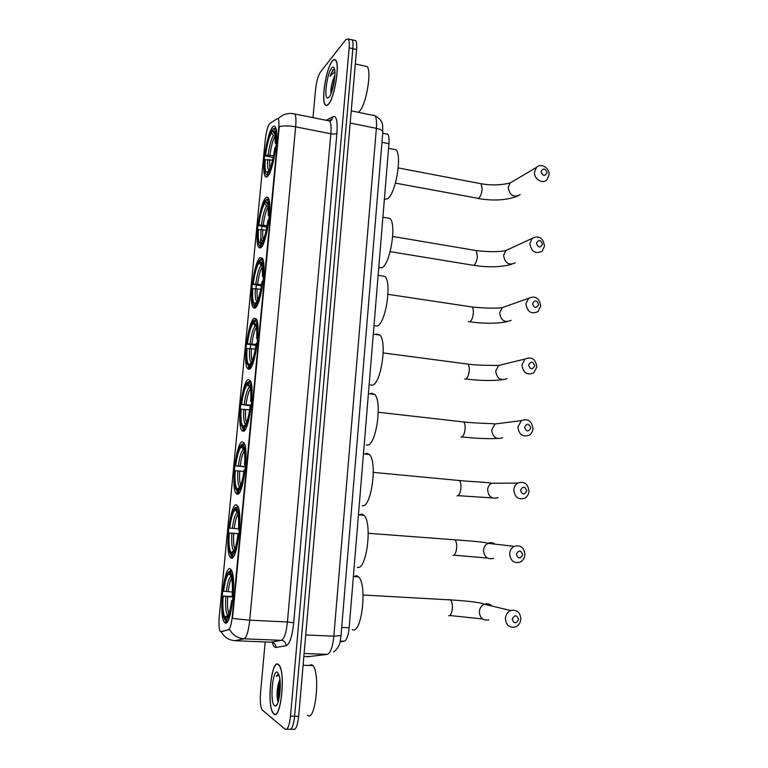 <?xml version="1.0" encoding="UTF-8"?>
<svg xmlns="http://www.w3.org/2000/svg" width="768" height="768" viewBox="0 0 768 768"><rect width="100%" height="100%" fill="white"/><g stroke="black" fill="none" stroke-linecap="round" stroke-linejoin="round"><path stroke-width="1.15" d="M249.274 369.235C254.995 368.026 261.062 325.574 256.416 319.027L254.17 318.163C248.333 320.966 242.774 361.594 247.286 368.246L249.274 369.235M231.187 558.086C237.082 561.523 243.13 513.542 237.744 506.045L236.285 504.826C230.304 503.213 224.736 549.206 229.987 556.925L231.187 558.086M237.302 494.246C243.139 496.022 249.197 450.106 244.061 442.915L242.333 441.734C236.4 441.706 230.832 485.702 235.824 493.066L237.302 494.246M243.331 431.309C249.11 431.53 255.168 387.446 250.282 380.582L248.285 379.517C242.41 380.957 236.842 423.178 241.594 430.176L243.331 431.309M255.139 308.016C260.803 305.482 266.861 264.47 262.445 258.24L259.958 257.645C254.179 261.706 248.63 300.931 252.912 307.238L255.139 308.016M260.918 247.642C266.544 243.869 272.582 204.134 268.397 198.202C267.667 196.896 266.755 196.81 265.68 197.952C259.949 203.184 254.41 241.162 258.47 247.142L260.918 247.642M267.763 176.189C273.331 171.043 279.35 132.643 275.424 127.066C274.646 125.683 273.658 125.76 272.448 127.306C266.765 133.843 261.254 170.506 265.056 176.122C265.757 177.389 266.659 177.418 267.763 176.189M224.986 622.829C230.938 628.07 236.966 577.786 231.331 569.971L230.16 568.81C224.122 565.478 218.563 613.699 224.064 621.792L224.986 622.829M220.522 631.622L228.557 629.702C230.16 628.733 231.379 624.538 232.205 617.107L278.717 127.718C279.101 123.331 278.966 120.442 278.314 119.03L277.267 118.656L269.846 123.466C267.83 125.808 266.294 131.299 265.238 139.939L219.264 616.502C218.678 623.654 218.957 628.531 220.099 631.133L220.522 631.622M386.112 133.747L387.792 134.246C388.896 135.83 389.28 138.979 388.944 143.693L349.162 627.782C348.317 635.789 346.666 640.272 344.208 641.242L340.061 641.875M273.821 713.923C280.694 721.085 285.936 672.643 279.12 665.184L278.256 664.349C271.354 658.858 266.515 705.533 273.216 713.28L273.821 713.923M328.406 104.323C334.33 98.534 340.003 65.27 335.837 60.403C334.906 59.059 333.715 59.27 332.285 61.056C326.275 67.92 321.072 99.821 325.114 104.678C325.978 105.936 327.072 105.821 328.406 104.323M286.733 729.187L289.181 729.226C291.677 730.234 293.482 725.894 294.595 716.227L352.858 48.682C353.213 44.237 352.963 41.28 352.109 39.83L350.506 39.475M293.002 113.606L294.912 114.01C295.958 116.093 296.198 120.365 295.642 126.835C289.382 125.674 283.92 125.606 279.254 126.605L232.522 618.48L249.715 620.198C248.486 631.248 246.614 637.45 244.109 638.803C237.706 638.323 232.877 635.222 229.613 629.51L221.309 631.718M236.333 493.757L236.39 493.114M242.342 431.088L242.419 430.262M248.266 369.274L248.506 366.758L249.869 367.834L246.893 363.245C246.202 359.76 246.077 354.941 246.518 348.778L246.998 348.518C246.422 358.166 247.133 363.494 249.12 364.502L249.005 366.749M250.253 348.547L250.627 344.669M252.806 321.926L253.056 319.306M254.112 308.314L254.362 305.693M256.003 288.605L256.339 285.101M258.595 261.61L258.845 259.018M259.882 248.179L260.064 246.25M260.342 243.379L260.986 236.621M261.677 229.469L261.974 226.33M264.298 202.109L264.538 199.555M266.707 177.014L266.755 176.429M265.171 641.952L260.525 692.918C259.92 701.222 260.458 706.886 262.138 709.91L285.139 729.168C287.597 730.176 289.392 725.837 290.515 716.15L349.142 47.846C349.498 43.392 349.248 40.445 348.403 38.995L345.955 39.475L320.41 72.077C318.086 75.725 316.464 81.542 315.552 89.51L312.989 117.648M278.63 694.042L278.88 699.293M290.794 729.245L293.222 729.283C295.738 730.291 297.552 725.962 298.666 716.294L356.573 49.517C356.928 45.072 356.669 42.125 355.795 40.675L354.182 40.31M289.181 729.226C291.677 730.234 293.482 725.894 294.595 716.227L352.858 48.682C353.213 44.237 352.963 41.28 352.109 39.83L348.403 38.995M278.237 664.598C271.402 659.155 266.611 705.37 273.245 713.03L273.84 713.664C280.646 720.739 285.84 672.816 279.082 665.424L278.237 664.598M307.488 715.325C315.37 722.669 320.65 673.229 312.826 665.587L311.837 664.723L308.88 665.453M279.898 679.21L279.494 680.246L279.926 679.421M274.55 705.763L275.482 706.013C279.168 706.032 281.866 684.067 279.216 675.61L277.536 672.432C272.621 668.419 269.539 702.576 274.55 705.763M276.23 676.272L278.621 673.939L276.23 676.272L279.101 675.206M279.494 680.246C277.43 685.853 276.682 691.92 277.248 698.429L277.843 701.328M278.784 699.734C278.304 694.55 278.774 688.771 280.186 682.378M278.266 701.597L278.035 699.936C277.488 693.725 278.141 687.158 280.013 680.218M332.266 61.277C326.323 68.064 321.168 99.638 325.171 104.458C326.016 105.696 327.11 105.581 328.426 104.102C334.291 98.371 339.898 65.443 335.779 60.634C334.858 59.299 333.686 59.51 332.266 61.277M358.234 112.282L359.366 111.379C365.981 105.61 371.952 71.664 367.181 66.576L364.502 65.99M334.934 74.717L333.091 79.757L334.877 75.821M334.579 69.197L332.918 69.802L330.019 76.291L334.906 71.568M329.05 97.2C332.477 93.706 336.144 75.638 334.646 69.475C334.061 66.902 333.062 66.451 331.651 68.112C327.005 73.296 323.645 98.842 327.706 98.054L329.05 97.2M333.091 79.757C331.517 84.758 330.758 89.05 330.835 92.64L331.094 93.475M330.019 76.291C331.622 72.25 333.139 69.898 334.589 69.245M332.63 88.925L334.195 81.83M331.517 92.41L334.714 77.894M518.582 619.45C516.758 614.726 514.627 614.621 512.208 619.123C514.042 623.846 516.163 623.952 518.582 619.45M505.421 618.326C505.834 614.563 507.6 611.971 510.73 610.541C516.874 609.341 520.243 612.202 520.848 619.114C520.435 622.944 518.611 625.565 515.386 626.976C509.318 628.042 505.997 625.162 505.421 618.326M352.282 629.626C361.613 635.04 367.565 584.861 358.55 576.854L356.698 575.645L353.789 576.557M229.382 571.498L229.162 573.84C226.858 575.04 225.014 580.858 223.622 591.283L223.181 591.082C224.726 579.302 226.79 572.774 229.382 571.498L230.467 570.538L231.658 570.614M231.782 570.922L230.39 571.862C232.637 574.867 233.395 582.71 232.656 595.392L233.242 595.459M232.032 571.594L231.475 570.902M232.752 600.662L232.166 600.595C230.515 612.893 228.384 619.43 225.763 620.208L226.656 621.283L228.182 620.362M226.656 621.283L227.635 621.331M232.656 595.392L232.176 595.171C232.666 587.674 232.454 581.779 231.552 577.507L230.16 574.214L230.39 571.862M225.763 620.208L225.994 617.837C228.317 617.03 230.218 611.203 231.686 600.365L232.166 600.595M223.622 591.283L232.358 591.994M226.282 591.6C227.51 582.518 229.142 577.411 231.178 576.288L229.162 573.84M227.75 616.253L225.994 617.837M231.686 600.365L232.8 600.298M226.205 620.736L224.765 619.642L223.382 616.214C222.336 611.27 222.106 604.56 222.701 596.074L233.155 596.554M222.701 596.074L223.142 596.285C222.49 607.085 223.104 614.074 224.995 617.27L224.765 619.642M233.117 597.062L223.142 596.285M224.995 617.27L228.595 614.438M522.701 554.707C520.896 550.003 518.784 549.859 516.384 554.246C518.208 558.95 520.31 559.104 522.701 554.707M509.645 553.642C509.981 550.262 511.517 547.834 514.243 546.346C520.608 544.723 524.179 547.517 524.938 554.746C524.592 558.192 523.008 560.65 520.186 562.118C513.878 563.616 510.365 560.794 509.645 553.642M357.379 567.264C366.509 570.941 372.643 523.056 364.022 515.299L361.738 514.022L359.328 514.925M235.507 507.61L235.286 509.923C232.944 511.67 231.091 517.738 229.709 528.115L229.248 528.038C230.784 516.326 232.867 509.51 235.507 507.61L237.61 506.774L236.534 507.696C238.829 510.01 239.616 517.344 238.915 529.718L239.491 529.776M238.118 506.813L238.435 507.686M239.011 534.902L238.426 534.854C236.784 547.094 234.634 553.939 231.965 555.37L232.858 556.445L234.086 555.581M232.858 556.445L233.549 556.493M238.915 529.718L238.426 529.632C238.877 522.749 238.694 517.334 237.869 513.418L236.314 510.019L236.534 507.696M231.965 555.37L232.195 553.027C234.557 551.645 236.477 545.558 237.936 534.758L238.426 534.854M229.709 528.115L238.474 528.826M237.715 512.794L235.286 509.923M236.314 510.019L237.005 510.874M233.453 551.923L232.195 553.027M237.936 534.758L239.021 534.797M232.656 556.205L230.957 555.072L229.373 551.491C228.422 546.97 228.23 540.797 228.778 532.963L239.146 533.693M231.264 555.446L231.84 556.157M228.778 532.963L229.229 533.05C228.595 543.6 229.248 550.166 231.178 552.739L230.957 555.072M239.126 533.846L229.229 533.05M231.178 552.739L234.365 550.138M526.771 490.877C524.976 486.202 522.883 486 520.502 490.291C522.307 494.976 524.4 495.168 526.771 490.877M513.802 489.859C514.08 486.816 515.414 484.55 517.795 483.062C524.323 481.027 528.048 483.773 528.97 491.27C528.682 494.39 527.299 496.685 524.832 498.173C518.362 500.074 514.685 497.299 513.802 489.859M362.237 505.738L362.41 505.747C371.347 507.802 377.626 461.981 369.408 454.493L366.71 453.216L364.819 454.042M245.51 466.858L235.238 465.869C236.765 454.205 238.867 447.12 241.546 444.614L243.35 443.798M244.397 443.616L242.582 444.432C244.925 446.064 245.76 452.918 245.078 464.995L245.664 465.024M244.742 444.595L243.658 443.539M245.174 470.083L244.598 470.045C242.966 482.246 240.797 489.37 238.09 491.434L238.973 492.528L239.885 491.789M241.546 444.614L241.325 446.89C238.954 449.184 237.072 455.491 235.699 465.83L235.238 465.869M245.078 464.995L244.579 465.034C244.992 458.698 244.838 453.734 244.099 450.144L242.371 446.726L242.582 444.432M238.09 491.434L238.31 489.13C240.71 487.19 242.64 480.845 244.099 470.083L244.598 470.045M235.699 465.83L245.53 466.627M244.061 449.981L241.325 446.89M245.645 465.187L244.579 465.034M242.371 446.726L243.475 448.099M239.04 488.506L238.31 489.13M239.386 492.624L237.936 492.499L235.286 487.776C234.432 483.629 234.259 477.946 234.768 470.726L235.238 470.698C234.624 480.998 235.306 487.142 237.274 489.12L237.053 491.414M236.957 491.357L237.936 492.499M243.936 471.389L235.238 470.698M237.274 489.12L240.067 486.778M530.784 427.939C528.998 423.274 526.925 423.043 524.563 427.229C526.358 431.885 528.432 432.125 530.784 427.939M517.891 426.97L521.366 420.643C528.01 418.253 531.859 420.931 532.944 428.688C532.694 431.501 531.494 433.642 529.354 435.11C522.758 437.376 518.938 434.659 517.891 426.97M366.269 444.941L367.382 445.056C376.128 445.613 382.522 401.626 374.707 394.426L371.616 393.226L370.253 393.898M251.299 405.763L241.142 404.544C242.669 392.938 244.781 385.584 247.498 382.493L249.101 381.696M250.963 382.282L249.725 381.197L248.554 382.051L249.619 381.187M251.251 406.186L250.675 406.166C249.062 418.31 246.874 425.722 244.118 428.4L245.002 429.494L245.587 428.966M251.731 401.203L251.155 401.184C251.808 389.568 250.973 383.194 248.64 382.061M247.498 382.493L247.277 384.739C244.867 387.542 242.986 394.09 241.613 404.39L241.142 404.544M251.155 401.184L250.646 401.357C251.03 395.52 250.896 390.97 250.234 387.677L248.342 384.307L248.554 382.051M244.118 428.4L244.339 426.125C246.778 423.638 248.726 417.043 250.176 406.33L250.675 406.166M241.613 404.39L251.366 405.197M250.291 387.984L247.277 384.739M251.702 401.606L250.646 401.357M248.342 384.307L249.821 386.17M245.04 429.85L243.946 429.734L241.133 425.03C240.365 421.238 240.211 416.006 240.682 409.334L241.152 409.19C240.557 419.251 241.277 424.982 243.293 426.384L243.072 428.65M242.707 428.477L243.946 429.734M249.686 409.862L241.152 409.19M243.293 426.384L245.674 424.387C243.926 423.062 243.293 418.032 243.782 409.277M534.739 365.866C532.963 361.229 530.909 360.95 528.576 365.04C530.352 369.677 532.406 369.955 534.739 365.866M521.933 364.954L524.957 359.069C531.667 356.371 535.632 359.002 536.861 366.96L533.731 372.941C527.059 375.523 523.133 372.864 521.933 364.954M370.262 384.931L372.278 385.181C380.851 384.346 387.35 341.99 379.92 335.069L376.464 334.042L375.648 334.483M255.917 345.35L246.97 344.054C248.486 332.496 250.618 324.893 253.363 321.226L254.89 320.458M255.821 319.738L254.448 320.525L255.494 319.699M257.088 320.774L255.888 319.69M257.242 343.181L256.675 343.181C255.062 355.277 252.864 362.957 250.07 366.24L251.194 367.085M257.731 338.266L257.146 338.266C257.76 327.466 256.982 321.552 254.803 320.525M253.363 321.226L253.152 323.434C250.714 326.746 248.813 333.533 247.45 343.776L246.97 344.054M257.146 338.266L256.627 338.563C256.982 333.197 256.867 329.011 256.272 325.997L254.237 322.752L254.448 320.525M250.07 366.24L250.291 363.994C252.758 360.989 254.717 354.144 256.157 343.469L256.675 343.181M247.45 343.776L256.042 344.458M256.416 326.794L253.152 323.434M257.674 338.918L256.627 338.563M254.237 322.752L256.051 325.066M250.656 367.93L249.869 367.834M255.312 349.152L246.998 348.518M249.216 364.512L251.059 363.014M538.637 304.656C536.88 300.038 534.845 299.722 532.522 303.706C534.288 308.323 536.333 308.64 538.637 304.656M525.926 303.792L528.566 298.32C535.306 295.344 539.357 297.936 540.72 306.077L537.984 311.645C531.283 314.506 527.261 311.885 525.926 303.792M374.256 325.69L377.107 326.093C385.517 323.962 392.102 283.066 385.046 276.422L378.125 275.338M261.446 285.859L252.72 284.371C254.227 272.87 256.368 265.008 259.162 260.794L260.237 259.997M261.734 259.114L260.256 259.853L261.293 259.046M263.117 260.026L261.955 258.95M263.635 276.221L263.05 276.24C263.635 266.17 262.906 260.688 260.87 259.766M263.155 281.069L262.589 281.088C260.986 293.117 258.768 301.075 255.936 304.934L256.781 306.01M259.162 260.794L258.95 262.973C256.474 266.774 254.563 273.782 253.21 283.987L252.72 284.371M263.05 276.24L262.531 276.653L262.224 265.085C261.734 262.742 261.014 261.725 260.045 262.042L260.256 259.853M255.936 304.934L256.147 302.717C258.662 299.203 260.63 292.118 262.07 281.491L262.589 281.088M253.21 283.987L261.638 284.64M262.435 266.41L258.95 262.973M263.558 277.104L262.531 276.653M260.045 262.042L263.894 267.302M256.234 306.854L254.851 305.693C253.853 305.894 253.104 304.781 252.595 302.371C251.971 299.174 251.866 294.73 252.269 289.037L252.758 288.662C252.221 297.648 252.883 302.592 254.736 303.494L254.851 305.693M253.997 305.51L255.715 306.787M260.832 289.258L252.758 288.662M255.062 303.485L256.358 302.467M542.486 244.272C540.739 239.683 538.723 239.328 536.419 243.216C538.176 247.814 540.202 248.17 542.486 244.272M529.853 243.466L532.176 238.378C538.915 235.171 543.034 237.725 544.531 246.029L542.131 251.213C535.421 254.304 531.322 251.722 529.853 243.466M378.749 267.677L381.878 267.782C390.134 264.451 396.778 224.842 390.077 218.467L386.227 217.795M266.851 227.136L258.394 225.485C259.891 214.042 262.051 205.939 264.874 201.178L265.949 200.41M267.485 199.306L265.987 199.997L267.014 199.219M269.05 200.026L267.936 198.979M269.462 215.03L268.877 215.069C269.434 205.69 268.752 200.592 266.842 199.776M268.982 219.811L268.426 219.85C266.822 231.83 264.595 240.038 261.725 244.464L262.493 245.462M264.874 201.178L264.662 203.328C262.157 207.61 260.227 214.838 258.883 224.995L258.394 225.485M268.877 215.069L268.349 215.597L268.09 204.95C267.59 202.512 266.822 201.581 265.776 202.166L265.987 199.997M261.725 244.464L261.936 242.285C264.48 238.262 266.467 230.957 267.888 220.368L268.426 219.85M258.883 224.995L267.12 225.61M268.349 206.832L266.582 205.824L264.662 203.328M269.366 216.144L268.349 215.597M265.776 202.166L268.003 204.557M261.792 246.614L260.63 245.472C259.536 245.933 258.739 244.915 258.221 242.4C257.664 239.462 257.568 235.363 257.952 230.093L258.442 229.603C257.933 237.984 258.547 242.573 260.285 243.37L260.832 243.293L260.63 245.472M259.709 245.731L261.475 246.566M266.237 230.15L258.442 229.603M260.832 243.293L261.917 242.458M547.037 172.829C545.309 168.259 543.302 167.856 541.037 171.638C542.774 176.208 544.771 176.602 547.037 172.829M534.509 172.08L536.496 167.405C540.816 162.518 549.802 167.962 549.043 174.95L546.979 179.722C542.659 184.483 533.741 179.05 534.509 172.08M384.374 199.238L387.533 198.749C395.606 194.083 402.307 155.808 396.019 149.77L392.458 149.069M273.187 157.603L265.104 155.789C266.592 144.403 268.771 136.022 271.632 130.627L272.698 129.898M274.195 128.506L275.002 127.92L276.058 128.928M276.346 142.646L275.77 142.704C276.288 134.074 275.664 129.418 273.907 128.707L272.765 129.168L272.563 131.299L275.136 134.429M275.875 147.35L275.318 147.398C273.734 159.322 271.488 167.827 268.579 172.915L269.27 173.818M271.632 130.627L271.43 132.749C268.886 137.587 266.947 145.056 265.603 155.174L265.104 155.789M275.77 142.704L275.222 143.366L275.021 133.709C274.512 131.194 273.696 130.387 272.563 131.299M268.579 172.915L268.781 170.765C271.363 166.166 273.36 158.602 274.781 148.051L275.318 147.398M265.603 155.174L273.571 155.731M275.318 136.32L273.331 135.245L271.43 132.749M276.23 144.029L275.222 143.366M268.416 175.325L267.456 174.202C266.266 175.027 265.411 174.125 264.883 171.514L264.672 160.31L265.171 159.706C264.701 167.405 265.258 171.6 266.851 172.301L267.658 172.061L267.456 174.202M266.294 174.73L268.301 175.306M272.602 160.166L265.171 159.706M267.658 172.061L268.733 171.264M220.992 631.709L221.712 631.738M232.205 617.107L232.704 617.126M228.557 629.702L229.296 629.731M340.243 641.078L344.208 641.242M341.702 627.437L349.162 627.782M381.965 142.31L388.944 143.693M270.902 642.182L281.424 640.339L244.109 638.803L234.72 640.704M221.155 631.709C224.304 637.267 228.989 640.272 235.21 640.733L271.43 642.202C274.31 642.624 275.827 644.362 275.971 647.434C274.483 647.597 273.274 645.898 272.333 642.326M329.808 121.008L331.834 119.933M326.198 120.307L333.139 116.573C336.442 115.622 337.699 121.181 336.912 133.229C335.77 134.064 333.754 134.246 330.854 133.776L295.642 126.835L249.715 620.198L287.424 621.965L330.854 133.776C331.373 127.373 331.027 123.13 329.818 121.037L327.619 120.595M271.565 122.352L275.222 119.981M336.912 133.229L293.702 622.79C292.205 636.499 289.67 644.141 286.109 645.734L275.971 647.434M290.515 716.15L298.666 716.294M349.142 47.846L356.573 49.517M286.109 645.734C285.955 642.576 284.39 640.771 281.424 640.339C284.237 639.014 286.234 632.89 287.424 621.965L293.702 622.79M329.328 120.48L331.978 119.107L333.139 116.573M307.574 656.736L327.283 654.374L304.118 653.501M327.283 654.374C330.49 653.174 332.669 647.098 333.84 636.173L305.731 634.963M310.762 656.41L303.859 656.592M341.03 635.587L333.84 636.173L376.378 128.333L350.189 123.043M382.79 132.365L382.829 131.885C382.445 130.387 380.304 129.206 376.378 128.333C376.848 122.035 376.387 117.84 374.995 115.728L351.245 110.851M372.749 115.094L374.429 115.613M491.962 606.058C489.792 603.869 487.286 603.274 484.426 604.253C481.421 605.606 479.722 608.064 479.328 611.626C479.856 618.106 483.034 620.851 488.842 619.853M449.357 599.53L450.47 599.914C451.91 601.45 452.544 604.301 452.362 608.477C451.814 613.373 450.576 615.802 448.656 615.754M231.696 578.189C230.189 580.675 229.008 585.197 228.154 591.763M225.802 596.611C225.254 606.038 225.811 612.182 227.472 615.043M227.674 596.774C227.194 604.781 227.606 610.426 228.893 613.69M495.139 544.176C492.883 542.506 490.474 542.227 487.93 543.35C485.309 544.762 483.84 547.066 483.504 550.262C484.186 557.059 487.546 559.747 493.584 558.326M453.149 539.693L454.925 539.827C456.269 541.267 456.845 543.936 456.662 547.834C456.125 552.701 454.886 555.226 452.966 555.427M237.283 512.381C235.219 513.984 233.578 519.312 232.349 528.355M238.022 514.157C236.39 516.758 235.123 521.549 234.211 528.509M231.878 533.299C231.35 542.506 231.936 548.266 233.626 550.589M233.731 533.453C233.29 540.854 233.664 546.067 234.854 549.062M457.584 480.346L459.312 480.509C460.56 481.843 461.098 484.339 460.915 487.997C460.378 492.816 459.149 495.446 457.21 495.888L457.046 495.878M498.096 483.216L491.472 483.274C489.187 484.685 487.91 486.845 487.622 489.725C488.458 496.79 491.981 499.421 498.182 497.616M243.302 449.357C241.21 451.43 239.558 456.97 238.339 465.984M244.262 450.989C242.515 453.734 241.152 458.774 240.182 466.128M237.869 470.861C237.36 479.846 237.974 485.242 239.702 487.037M239.712 471.005C239.299 477.821 239.635 482.611 240.72 485.386M461.962 421.757L463.642 421.939C464.794 423.187 465.283 425.52 465.11 428.947C464.582 433.728 463.344 436.454 461.405 437.126L460.886 437.069M500.899 423.226L495.034 423.974L491.693 429.994C492.672 437.299 496.33 439.872 502.646 437.722M249.245 387.206C247.123 389.731 245.453 395.482 244.243 404.467M250.416 388.656C248.554 391.565 247.104 396.874 246.067 404.602M245.616 409.411C245.232 415.651 245.53 420.058 246.499 422.621M466.291 363.898L467.904 364.109C468.97 365.261 469.421 367.45 469.258 370.656C468.72 375.398 467.491 378.221 465.552 379.133L464.688 379.018M503.654 364.224L498.614 365.443L495.706 371.05C496.829 378.557 500.592 381.082 506.995 378.614M255.101 325.92C252.95 328.877 251.27 334.838 250.061 343.786M256.474 327.158C254.506 330.24 252.97 335.827 251.885 343.91M249.61 348.528C249.149 356.621 249.734 361.286 251.366 362.506M251.434 348.653C251.078 354.336 251.338 358.368 252.202 360.758M470.573 306.758L472.109 306.989C473.098 308.064 473.51 310.109 473.338 313.123C472.819 317.827 471.581 320.746 469.642 321.869L468.461 321.706M506.419 306.163L502.205 307.651L499.661 312.864C500.928 320.563 504.778 323.04 511.219 320.304M260.88 265.459C258.701 268.848 257.011 275.002 255.811 283.92M262.445 266.467C260.371 269.75 258.758 275.616 257.616 284.045M255.36 288.595C254.928 296.074 255.466 300.384 256.954 301.536M257.165 288.72C256.848 293.866 257.069 297.552 257.818 299.779M509.261 248.986L505.805 250.589L503.578 255.446C504.96 263.299 508.886 265.738 515.338 262.771M474.797 250.339L476.246 250.579L477.379 256.33C476.851 261.005 475.622 264.01 473.674 265.344M266.582 205.824C264.374 209.626 262.675 215.971 261.475 224.861M268.176 206.794C266.054 210.442 264.422 216.499 263.27 224.976M261.034 229.478C260.63 236.352 261.11 240.346 262.474 241.45M262.829 229.584C262.541 234.221 262.723 237.581 263.366 239.654M479.789 183.485L481.142 183.744L482.16 189.062C481.642 193.69 480.403 196.8 478.454 198.394L395.434 183.13M512.803 181.402L510.125 182.976L508.205 187.44C509.731 195.456 513.725 197.856 520.157 194.659M273.331 135.245C271.094 139.536 269.376 146.102 268.186 154.954M274.982 133.546L274.464 133.805M274.906 136.243C272.755 140.352 271.114 146.621 269.971 155.059M267.754 159.494C267.379 165.696 267.802 169.334 269.011 170.4M269.53 159.6L269.933 168.538M382.714 133.229L387.792 134.246M227.213 621.936L224.064 621.792M267.418 176.544L265.056 176.122M261.014 247.555L258.47 247.142M255.61 307.622L252.912 307.238M244.541 430.483L241.594 430.176M238.867 493.315L235.824 493.066M233.098 557.126L229.987 556.925M250.118 368.592L247.286 368.246M278.275 118.637C282.72 114.086 288.269 112.541 294.912 114.01L329.818 121.037L331.978 119.107L329.424 120.47M355.795 40.675L352.109 39.83M374.995 115.728C384.154 121.181 382.358 124.781 382.829 131.885L341.021 635.741C339.898 640.925 341.434 644.957 333.754 652.022M277.171 704.304L275.482 706.013M312.826 665.587L303.101 665.251M277.248 698.429L278.035 699.936M329.261 96.941L327.706 98.054M367.181 66.576L355.315 63.965M449.818 615.523L482.515 618.941M363.091 594.998L450.47 599.914C462.979 600.576 480.634 602.246 484.426 604.253L510.73 610.541M358.55 576.854L353.376 576.538M453.936 555.187L487.392 558.038M368.256 533.29L454.925 539.827C467.078 540.749 484.598 541.862 487.93 543.35L514.243 546.346M364.022 515.299L358.445 514.848M457.997 495.667L492.288 497.894M373.325 472.378L459.312 480.509C471.168 481.68 488.477 482.246 491.472 483.274L517.795 483.062M369.408 454.493L363.456 453.898M462 436.934C475.238 438.403 486.979 438.922 497.194 438.48M378.298 412.262L463.642 421.939C475.286 423.35 492.643 423.408 495.034 423.974L521.366 420.643M374.707 394.426L368.4 393.677M465.936 378.979C479.606 380.698 491.654 380.957 502.08 379.766M383.184 352.915L467.904 364.109C479.136 365.702 495.533 365.318 498.614 365.443L524.957 359.069M379.92 335.069L373.286 334.157M251.117 362.928L249.12 364.502M469.824 321.792C483.936 323.76 496.31 323.731 506.918 321.715M387.974 294.317L472.109 306.989C485.539 308.285 495.571 308.506 502.205 307.651L528.566 298.32M256.675 302.006L254.736 303.494M390.182 251.645L472.214 265.104C487.229 267.59 500.381 267.331 511.67 264.326M392.678 236.458L476.246 250.579C488.813 252.029 498.662 252.029 505.805 250.589L532.176 238.378M390.077 218.467L382.896 217.219M262.157 241.968L260.285 243.37M478.205 198.518C493.286 201.053 506.294 200.304 517.219 196.253M398.227 167.923L481.142 183.744C491.002 185.501 500.659 185.251 510.125 182.976L536.496 167.405M273.907 128.707L275.002 127.92M396.019 149.77L388.56 148.31M268.771 170.899L266.851 172.301"/></g></svg>
